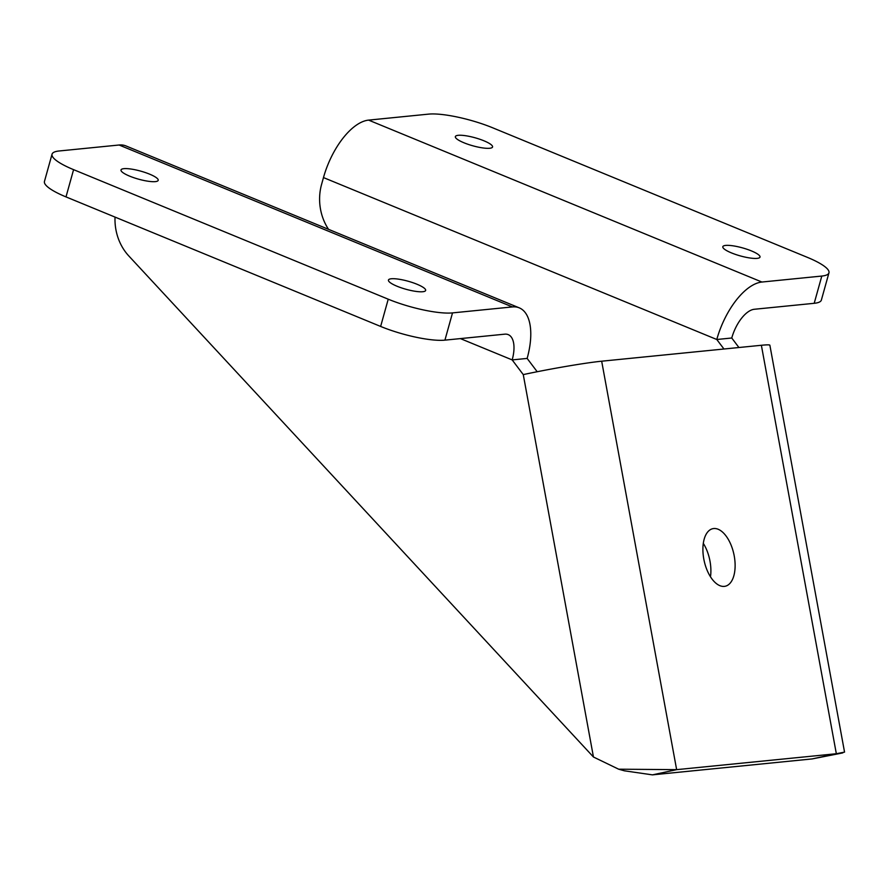 <?xml version="1.0" encoding="UTF-8"?>
<svg xmlns="http://www.w3.org/2000/svg" width="889" height="889" viewBox="0 0 889 889"><rect width="100%" height="100%" fill="white"/><g stroke="black" fill="none" stroke-linecap="round" stroke-linejoin="round"><path stroke-width="1.33" d="M489.695 148.263A19.302 4.156 15.6 0 0 492.562 146.974A19.302 4.156 15.6 0 0 479.693 139.206A19.302 4.156 15.6 0 0 458.224 135.317A19.302 4.156 15.6 0 0 455.357 136.606A19.302 4.156 15.6 0 0 468.225 144.374A19.302 4.156 15.6 0 0 489.695 148.263M757.139 258.377A19.302 4.156 15.6 0 0 760.006 257.077A19.302 4.156 15.6 0 0 747.138 249.309A19.302 4.156 15.6 0 0 725.668 245.42A19.302 4.156 15.6 0 0 722.813 246.709A19.302 4.156 15.6 0 0 735.67 254.476A19.302 4.156 15.6 0 0 757.139 258.377M155.331 181.623A19.302 4.156 15.6 0 0 158.198 180.323A19.302 4.156 15.6 0 0 145.329 172.555A19.302 4.156 15.6 0 0 123.871 168.666A19.302 4.156 15.6 0 0 121.004 169.955A19.302 4.156 15.6 0 0 133.872 177.722A19.302 4.156 15.6 0 0 155.331 181.623M422.786 291.725A19.302 4.156 15.6 0 0 425.642 290.436A19.302 4.156 15.6 0 0 412.785 282.669A19.302 4.156 15.6 0 0 391.316 278.768A19.302 4.156 15.6 0 0 388.449 280.057A19.302 4.156 15.6 0 0 401.317 287.836A19.302 4.156 15.6 0 0 422.786 291.725M724.313 586.384A29.448 15.224 77.9 0 0 725.191 586.251A29.448 15.224 77.9 0 0 734.07 555.103A29.448 15.224 77.9 0 0 713.7 528.544A29.448 15.224 77.9 0 0 712.822 528.677A29.448 15.224 77.9 0 0 703.955 559.826A29.448 15.224 77.9 0 0 724.313 586.384M710.489 576.783A29.448 15.224 77.9 0 0 703.299 543.346M723.957 348.999L716.778 339.498L731.758 338.009L738.926 347.51M115.037 217.094A48.262 41.238 -95.7 0 0 128.772 255.91L593.452 757.006L618.655 769.196L676.64 769.652L836.338 753.728L844.55 752.116L769.874 345.232A57.918 2.889 169.6 0 0 761.373 345.276L601.675 361.201A57.918 2.889 169.6 0 0 523.265 374.602L512.175 359.912A28.959 13.691 112.4 0 0 508.23 334.631A28.959 13.691 112.4 0 0 504.796 334.164L444.922 340.143A48.262 10.401 -164.4 0 1 380.636 326.441L388.226 299.193A48.262 10.401 15.6 0 0 452.512 312.895L512.397 306.927A57.918 27.381 112.4 0 1 519.254 307.85L125.949 145.929A57.918 27.381 -67.6 0 0 119.093 145.007L512.397 306.927M537.2 371.735L527.144 358.423L512.175 359.912L460.391 338.598M527.144 358.423A57.918 27.381 112.4 0 0 519.254 307.85M119.093 145.007L59.207 150.974A48.262 10.401 15.6 0 0 52.04 154.208A48.262 10.401 15.6 0 0 73.587 169.655L65.997 196.902L380.636 326.441M73.587 169.655L388.226 299.193M618.655 769.196L624.367 770.807L652.415 774.864L812.101 758.928L842.772 752.905M731.758 338.009A28.959 13.691 112.4 0 1 754.317 309.272L814.202 303.305L821.803 276.057L761.917 282.035L368.613 120.115A57.918 27.381 -67.6 0 0 323.474 177.578L321.585 184.39A48.262 41.238 -95.7 0 0 328.53 229.329M368.613 120.115L428.498 114.136A48.262 10.401 15.6 0 1 492.784 127.838L807.423 257.377A48.262 10.401 15.6 0 1 828.959 272.834A48.262 10.401 15.6 0 1 821.803 276.057M761.917 282.035A57.918 27.381 112.4 0 0 716.778 339.498L323.474 177.578M828.959 272.834L821.369 300.071A48.262 10.401 -164.4 0 1 814.202 303.305M65.997 196.902A48.262 10.401 -164.4 0 1 44.45 181.445L52.04 154.208M452.512 312.895L444.922 340.143M652.415 774.864L676.64 769.652L601.675 361.201M812.101 758.928L836.338 753.728L761.373 345.276M593.452 757.006L523.265 374.602"/></g></svg>
